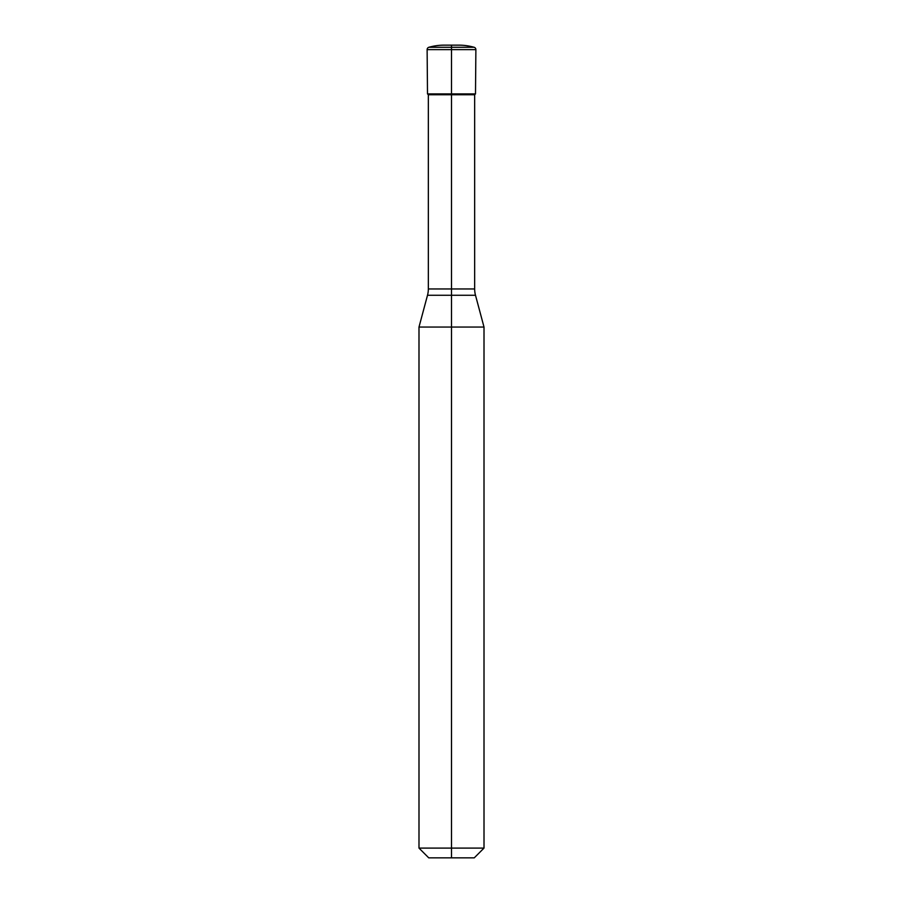 <?xml version="1.0" encoding="UTF-8"?>
<svg xmlns="http://www.w3.org/2000/svg" width="903" height="903" viewBox="0 0 903 903"><rect width="100%" height="100%" fill="white"/><g stroke="black" fill="none" stroke-linecap="round" stroke-linejoin="round"><path stroke-width="0.68" stroke-dasharray="4.51 3.39" d="M474.662 94.747L428.338 94.747M484.008 327.055L418.992 327.055M484.008 848.098L418.992 848.098M474.256 857.85L428.744 857.85M451.5 857.85L451.5 93.912L475.497 93.912L427.503 93.912L451.5 93.912L451.5 45.15M458.814 45.15L444.186 45.15M474.662 288.96L428.338 288.96M475.497 295.27L427.503 295.27M475.881 49.62L427.119 49.62M474.109 47.272L428.891 47.272"/><path stroke-width="1.35" d="M475.497 295.27L427.503 295.27A24.381 24.381 0 0 0 428.338 288.96L428.338 94.747L474.662 94.747L475.497 93.912L475.881 49.62A2.438 2.438 0 0 0 474.109 47.272A56.076 56.076 0 0 0 458.814 45.15L451.5 45.15L451.5 93.912L475.497 93.912L451.5 93.912L451.5 327.055L484.008 327.055L475.497 295.27A24.381 24.381 0 0 1 474.662 288.96L474.662 94.747M418.992 848.098L418.992 327.055L451.5 327.055L451.5 857.85L428.744 857.85L418.992 848.098L484.008 848.098L484.008 327.055M451.5 857.85L474.256 857.85L484.008 848.098M428.338 94.747L427.503 93.912L451.5 93.912L451.5 94.747M451.5 93.912L427.503 93.912L427.119 49.62A2.438 2.438 0 0 1 428.891 47.272A56.076 56.076 0 0 1 444.186 45.15L451.5 45.15M428.338 288.96L474.662 288.96M427.119 49.62L475.881 49.62M428.891 47.272L474.109 47.272M427.503 295.27L418.992 327.055"/></g></svg>
